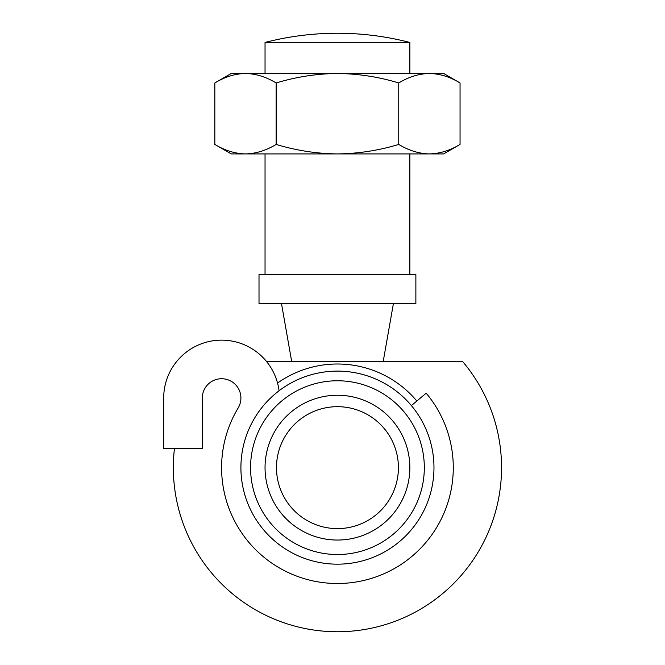 <?xml version="1.0" encoding="UTF-8"?>
<svg xmlns="http://www.w3.org/2000/svg" width="665" height="665" viewBox="0 0 665 665"><rect width="100%" height="100%" fill="white"/><g stroke="black" fill="none" stroke-linecap="round" stroke-linejoin="round"><path stroke-width="1" d="M279.067 390.771A57.922 57.922 0 0 0 217.954 340.256A57.922 57.922 0 0 0 163.69 398.061L163.69 448.335L202.301 448.335L202.301 398.036A19.31 19.31 0 0 1 226.765 379.432A19.31 19.31 0 0 1 238.153 407.978A115.835 115.835 0 0 0 421.236 547.627A115.835 115.835 0 0 0 426.182 393.19L411.394 405.592A96.533 96.533 0 0 0 240.913 467.645A96.533 96.533 0 0 0 385.708 551.243A96.533 96.533 0 0 0 385.708 384.046A96.533 96.533 0 0 0 240.913 467.645A96.533 96.533 0 0 0 385.708 551.243A96.533 96.533 0 0 0 385.708 384.046A96.533 96.533 0 0 0 240.913 467.645M337.446 540.047A72.402 72.402 0 0 0 400.147 431.444A72.402 72.402 0 0 0 274.745 431.444A72.402 72.402 0 0 0 337.446 540.047M266.499 361.461L462.566 361.461A164.105 164.105 0 0 1 337.446 631.75A164.105 164.105 0 0 1 174.479 448.335M291.686 361.461L281.478 303.539M259.009 303.539L415.874 303.539L415.874 274.579L259.009 274.579L259.009 303.539M265.044 153.914L265.044 274.579M214.837 144.43L214.837 82.959L231.262 73.474L245.485 73.474C255.934 73.724 266.158 76.891 276.141 82.959L276.141 144.43C266.133 150.506 255.917 153.665 245.485 153.914C235.036 153.657 224.82 150.498 214.837 144.43L231.262 153.914L443.63 153.914L460.055 144.43C450.047 150.506 439.831 153.665 429.407 153.914C418.95 153.657 408.734 150.498 398.751 144.43L398.751 82.959C408.759 76.882 418.975 73.724 429.407 73.474C439.856 73.724 450.072 76.891 460.055 82.959L460.055 144.43M276.141 144.43C296.249 150.514 316.681 153.681 337.446 153.914C358.468 153.632 378.9 150.473 398.751 144.43M276.141 82.959C296.249 76.874 316.681 73.707 337.446 73.474C358.468 73.749 378.9 76.916 398.751 82.959M265.044 42.444L409.848 42.444A289.599 289.599 0 0 0 265.044 42.444L265.044 73.474M214.837 82.959C224.845 76.882 235.061 73.724 245.485 73.474L443.63 73.474L460.055 82.959M337.446 528.617A60.972 60.972 0 0 0 390.247 437.163A60.972 60.972 0 0 0 284.645 437.163A60.972 60.972 0 0 0 337.446 528.617M416.839 401.02A103.649 103.649 0 0 0 277.554 383.057M250.564 467.645A86.882 86.882 0 0 0 380.887 542.881A86.882 86.882 0 0 0 380.887 392.408A86.882 86.882 0 0 0 250.564 467.645M383.206 361.461L393.414 303.539M409.848 153.914L409.848 274.579M409.848 42.444L409.848 73.474"/></g></svg>
